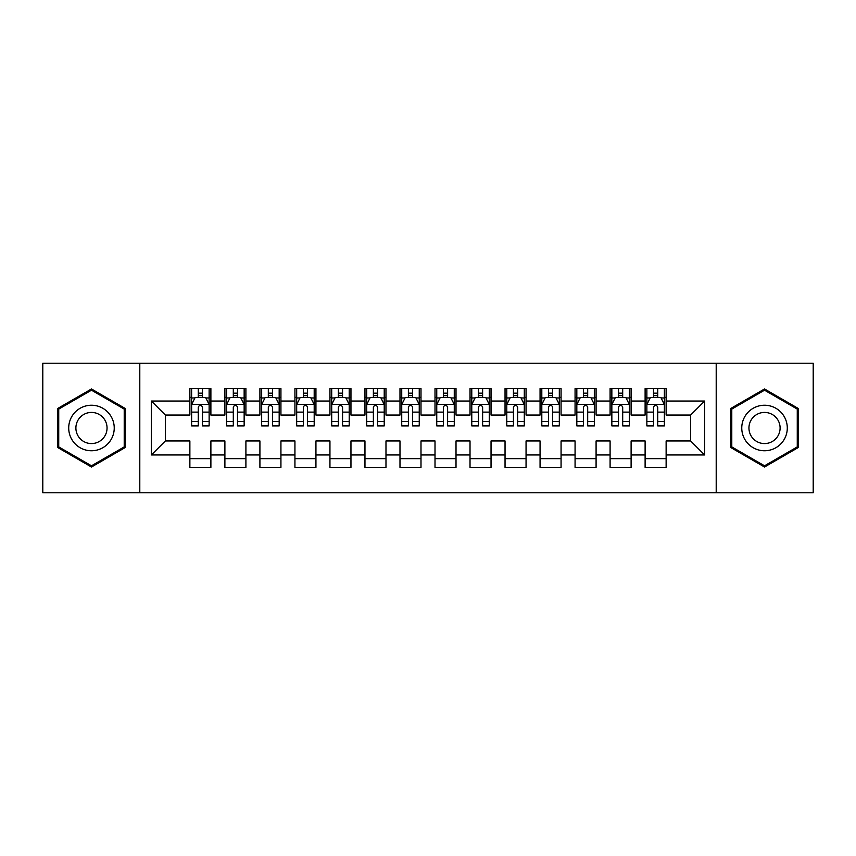 <?xml version="1.0" encoding="UTF-8"?>
<svg xmlns="http://www.w3.org/2000/svg" width="856" height="856" viewBox="0 0 856 856"><rect width="100%" height="100%" fill="white"/><g stroke="black" fill="none" stroke-linecap="round" stroke-linejoin="round"><path stroke-width="1.28" d="M716.205 492.789L813.2 492.789L813.2 363.212L716.205 363.212L716.205 492.789L139.796 492.789L139.796 363.212L42.8 363.212L42.8 492.789L139.796 492.789M716.205 363.212L139.796 363.212M151.351 454.964L151.351 401.036L189.871 401.036L189.871 415.042L165.369 415.042L165.369 440.958L151.351 454.964L189.871 454.964L189.871 467.397L210.886 467.397L210.886 454.964L224.893 454.964L224.893 467.397L245.907 467.397L245.907 454.964L259.914 454.964L259.914 467.397L280.929 467.397L280.929 454.964L294.935 454.964L294.935 467.397L315.939 467.397L315.939 454.964L329.945 454.964L329.945 467.397L350.96 467.397L350.96 454.964L364.966 454.964L364.966 467.397L385.981 467.397L385.981 454.964L399.987 454.964L399.987 467.397L420.992 467.397L420.992 454.964L435.009 454.964L435.009 467.397L456.013 467.397L456.013 454.964L470.019 454.964L470.019 467.397L491.034 467.397L491.034 454.964L505.04 454.964L505.04 467.397L526.055 467.397L526.055 454.964L540.061 454.964L540.061 467.397L561.065 467.397L561.065 454.964L575.072 454.964L575.072 467.397L596.086 467.397L596.086 454.964L610.093 454.964L610.093 467.397L631.107 467.397L631.107 454.964L645.114 454.964L645.114 467.397L666.129 467.397L666.129 440.958L690.632 440.958L690.632 415.042L666.129 415.042L666.129 401.036L704.649 401.036L704.649 454.964L666.129 454.964M666.129 401.036L666.129 388.603L645.114 388.603L645.114 401.036L631.107 401.036L631.107 388.603L610.093 388.603L610.093 401.036L596.086 401.036L596.086 388.603L575.072 388.603L575.072 401.036L561.065 401.036L561.065 388.603L540.061 388.603L540.061 401.036L526.055 401.036L526.055 388.603L505.04 388.603L505.04 401.036L491.034 401.036L491.034 388.603L470.019 388.603L470.019 401.036L456.013 401.036L456.013 388.603L435.009 388.603L435.009 401.036L420.992 401.036L420.992 388.603L399.987 388.603L399.987 401.036L385.981 401.036L385.981 388.603L364.966 388.603L364.966 401.036L350.96 401.036L350.96 388.603L329.945 388.603L329.945 401.036L315.939 401.036L315.939 388.603L294.935 388.603L294.935 401.036L280.929 401.036L280.929 388.603L259.914 388.603L259.914 401.036L245.907 401.036L245.907 388.603L224.893 388.603L224.893 401.036L210.886 401.036L210.886 388.603L189.871 388.603L189.871 401.036M631.107 454.964L631.107 440.958L645.114 440.958L645.114 454.964M704.649 401.036L690.632 415.042M596.086 454.964L596.086 440.958L610.093 440.958L610.093 454.964M645.114 401.036L645.114 415.042L631.107 415.042L631.107 401.036M561.065 454.964L561.065 440.958L575.072 440.958L575.072 454.964M610.093 401.036L610.093 415.042L596.086 415.042L596.086 401.036M526.055 454.964L526.055 440.958L540.061 440.958L540.061 454.964M575.072 401.036L575.072 415.042L561.065 415.042L561.065 401.036M491.034 454.964L491.034 440.958L505.04 440.958L505.04 454.964M540.061 401.036L540.061 415.042L526.055 415.042L526.055 401.036M456.013 454.964L456.013 440.958L470.019 440.958L470.019 454.964M505.04 401.036L505.04 415.042L491.034 415.042L491.034 401.036M420.992 454.964L420.992 440.958L435.009 440.958L435.009 454.964M470.019 401.036L470.019 415.042L456.013 415.042L456.013 401.036M385.981 454.964L385.981 440.958L399.987 440.958L399.987 454.964M435.009 401.036L435.009 415.042L420.992 415.042L420.992 401.036M350.96 454.964L350.96 440.958L364.966 440.958L364.966 454.964M399.987 401.036L399.987 415.042L385.981 415.042L385.981 401.036M315.939 454.964L315.939 440.958L329.945 440.958L329.945 454.964M364.966 401.036L364.966 415.042L350.96 415.042L350.96 401.036M280.929 454.964L280.929 440.958L294.935 440.958L294.935 454.964M329.945 401.036L329.945 415.042L315.939 415.042L315.939 401.036M245.907 454.964L245.907 440.958L259.914 440.958L259.914 454.964M294.935 401.036L294.935 415.042L280.929 415.042L280.929 401.036M210.886 454.964L210.886 440.958L224.893 440.958L224.893 454.964M259.914 401.036L259.914 415.042L245.907 415.042L245.907 401.036M165.369 440.958L189.871 440.958L189.871 454.964M224.893 401.036L224.893 415.042L210.886 415.042L210.886 401.036M645.114 397.355L646.869 397.355M664.374 397.355L666.129 397.355M610.093 397.355L611.847 397.355M629.353 397.355L631.107 397.355M575.072 397.355L576.826 397.355M594.332 397.355L596.086 397.355M540.061 397.355L541.805 397.355M559.321 397.355L561.065 397.355M505.04 397.355L506.795 397.355M524.3 397.355L526.055 397.355M470.019 397.355L471.774 397.355M489.279 397.355L491.034 397.355M435.009 397.355L436.753 397.355M454.269 397.355L456.013 397.355M399.987 397.355L401.732 397.355M419.247 397.355L420.992 397.355M364.966 397.355L366.721 397.355M384.226 397.355L385.981 397.355M329.945 397.355L331.7 397.355M349.205 397.355L350.96 397.355M294.935 397.355L296.679 397.355M314.195 397.355L315.939 397.355M259.914 397.355L261.669 397.355M279.174 397.355L280.929 397.355M224.893 397.355L226.647 397.355M244.153 397.355L245.907 397.355M189.871 397.355L191.626 397.355M209.131 397.355L210.886 397.355M189.871 458.645L210.886 458.645M224.893 458.645L245.907 458.645M259.914 458.645L280.929 458.645M294.935 458.645L315.939 458.645M329.945 458.645L350.96 458.645M364.966 458.645L385.981 458.645M399.987 458.645L420.992 458.645M435.009 458.645L456.013 458.645M470.019 458.645L491.034 458.645M505.04 458.645L526.055 458.645M540.061 458.645L561.065 458.645M575.072 458.645L596.086 458.645M610.093 458.645L631.107 458.645M645.114 458.645L666.129 458.645M151.351 401.036L165.369 415.042M690.632 440.958L704.649 454.964M125.265 408.494L91.474 388.977L57.684 408.494L57.684 447.506L91.474 467.023L125.265 447.506L125.265 408.494M730.735 408.494L730.735 447.506L764.526 467.023L798.316 447.506L798.316 408.494L764.526 388.977L730.735 408.494M202.487 393.161L198.282 393.161M209.131 421.505L202.487 421.505L202.487 425.903L209.131 425.903L209.131 404.535L205.633 397.537L195.125 397.537L191.626 404.535L191.626 425.903L198.282 425.903L198.282 421.505L191.626 421.505M191.626 404.535L191.626 388.603M209.131 404.535L209.131 388.603M198.282 397.537L198.282 388.603M202.487 388.603L202.487 397.537M202.487 421.505L202.487 407.167C201.085 404.471 199.683 404.471 198.282 407.167L198.282 421.505M202.487 397.355L198.282 397.355M237.497 393.161L233.303 393.161M244.153 421.505L237.497 421.505L237.497 425.903L244.153 425.903L244.153 404.535L240.654 397.537L230.146 397.537L226.647 404.535L226.647 425.903L233.303 425.903L233.303 421.505L226.647 421.505M226.647 404.535L226.647 388.603M244.153 404.535L244.153 388.603M233.303 397.537L233.303 388.603M237.497 388.603L237.497 397.537M237.497 421.505L237.497 407.167C236.106 404.471 234.704 404.471 233.303 407.167L233.303 421.505M237.497 397.355L233.303 397.355M272.518 393.161L268.313 393.161M279.174 421.505L272.518 421.505L272.518 425.903L279.174 425.903L279.174 404.535L275.675 397.537L265.167 397.537L261.669 404.535L261.669 425.903L268.313 425.903L268.313 421.505L261.669 421.505M261.669 404.535L261.669 388.603M279.174 404.535L279.174 388.603M268.313 397.537L268.313 388.603M272.518 388.603L272.518 397.537M272.518 421.505L272.518 407.167C271.117 404.471 269.715 404.471 268.313 407.167L268.313 421.505M272.518 397.355L268.313 397.355M111.184 416.615A22.759 22.759 0 0 0 80.09 408.291A22.759 22.759 0 0 0 71.765 439.385A22.759 22.759 0 0 0 102.859 447.709A22.759 22.759 0 0 0 111.184 416.615M104.967 420.21A15.579 15.579 0 0 0 83.685 414.507A15.579 15.579 0 0 0 77.982 435.79A15.579 15.579 0 0 0 99.264 441.493A15.579 15.579 0 0 0 104.967 420.21M91.474 465.803L58.732 446.907L58.732 409.093L91.474 390.197L124.216 409.093L124.216 446.907L91.474 465.803M784.235 416.615A22.759 22.759 0 0 0 753.141 408.291A22.759 22.759 0 0 0 744.816 439.385A22.759 22.759 0 0 0 775.911 447.709A22.759 22.759 0 0 0 784.235 416.615M778.018 420.21A15.579 15.579 0 0 0 756.736 414.507A15.579 15.579 0 0 0 751.033 435.79A15.579 15.579 0 0 0 772.315 441.493A15.579 15.579 0 0 0 778.018 420.21M764.526 465.803L731.784 446.907L731.784 409.093L764.526 390.197L797.268 409.093L797.268 446.907L764.526 465.803M307.539 393.161L303.334 393.161M314.195 421.505L307.539 421.505L307.539 425.903L314.195 425.903L314.195 404.535L310.685 397.537L300.189 397.537L296.679 404.535L296.679 425.903L303.334 425.903L303.334 421.505L296.679 421.505M296.679 404.535L296.679 388.603M314.195 404.535L314.195 388.603M303.334 397.537L303.334 388.603M307.539 388.603L307.539 397.537M307.539 421.505L307.539 407.167C306.138 404.471 304.736 404.471 303.334 407.167L303.334 421.505M307.539 397.355L303.334 397.355M342.56 393.161L338.355 393.161M349.205 421.505L342.56 421.505L342.56 425.903L349.205 425.903L349.205 404.535L345.706 397.537L335.199 397.537L331.7 404.535L331.7 425.903L338.355 425.903L338.355 421.505L331.7 421.505M331.7 404.535L331.7 388.603M349.205 404.535L349.205 388.603M338.355 397.537L338.355 388.603M342.56 388.603L342.56 397.537M342.56 421.505L342.56 407.167C341.159 404.471 339.757 404.471 338.355 407.167L338.355 421.505M342.56 397.355L338.355 397.355M377.571 393.161L373.377 393.161M384.226 421.505L377.571 421.505L377.571 425.903L384.226 425.903L384.226 404.535L380.727 397.537L370.22 397.537L366.721 404.535L366.721 425.903L373.377 425.903L373.377 421.505L366.721 421.505M366.721 404.535L366.721 388.603M384.226 404.535L384.226 388.603M373.377 397.537L373.377 388.603M377.571 388.603L377.571 397.537M377.571 421.505L377.571 407.167C376.18 404.471 374.778 404.471 373.377 407.167L373.377 421.505M377.571 397.355L373.377 397.355M412.592 393.161L408.387 393.161M419.247 421.505L412.592 421.505L412.592 425.903L419.247 425.903L419.247 404.535L415.749 397.537L405.241 397.537L401.732 404.535L401.732 425.903L408.387 425.903L408.387 421.505L401.732 421.505M401.732 404.535L401.732 388.603M419.247 404.535L419.247 388.603M408.387 397.537L408.387 388.603M412.592 388.603L412.592 397.537M412.592 421.505L412.592 407.167C411.19 404.471 409.789 404.471 408.387 407.167L408.387 421.505M412.592 397.355L408.387 397.355M447.613 393.161L443.408 393.161M454.269 421.505L447.613 421.505L447.613 425.903L454.269 425.903L454.269 404.535L450.759 397.537L440.252 397.537L436.753 404.535L436.753 425.903L443.408 425.903L443.408 421.505L436.753 421.505M436.753 404.535L436.753 388.603M454.269 404.535L454.269 388.603M443.408 397.537L443.408 388.603M447.613 388.603L447.613 397.537M447.613 421.505L447.613 407.167C446.211 404.471 444.81 404.471 443.408 407.167L443.408 421.505M447.613 397.355L443.408 397.355M482.624 393.161L478.429 393.161M489.279 421.505L482.624 421.505L482.624 425.903L489.279 425.903L489.279 404.535L485.78 397.537L475.273 397.537L471.774 404.535L471.774 425.903L478.429 425.903L478.429 421.505L471.774 421.505M471.774 404.535L471.774 388.603M489.279 404.535L489.279 388.603M478.429 397.537L478.429 388.603M482.624 388.603L482.624 397.537M482.624 421.505L482.624 407.167C481.233 404.471 479.831 404.471 478.429 407.167L478.429 421.505M482.624 397.355L478.429 397.355M517.645 393.161L513.44 393.161M524.3 421.505L517.645 421.505L517.645 425.903L524.3 425.903L524.3 404.535L520.801 397.537L510.294 397.537L506.795 404.535L506.795 425.903L513.44 425.903L513.44 421.505L506.795 421.505M506.795 404.535L506.795 388.603M524.3 404.535L524.3 388.603M513.44 397.537L513.44 388.603M517.645 388.603L517.645 397.537M517.645 421.505L517.645 407.167C516.243 404.471 514.852 404.471 513.44 407.167L513.44 421.505M517.645 397.355L513.44 397.355M552.666 393.161L548.461 393.161M559.321 421.505L552.666 421.505L552.666 425.903L559.321 425.903L559.321 404.535L555.812 397.537L545.315 397.537L541.805 404.535L541.805 425.903L548.461 425.903L548.461 421.505L541.805 421.505M541.805 404.535L541.805 388.603M559.321 404.535L559.321 388.603M548.461 397.537L548.461 388.603M552.666 388.603L552.666 397.537M552.666 421.505L552.666 407.167C551.264 404.471 549.862 404.471 548.461 407.167L548.461 421.505M552.666 397.355L548.461 397.355M587.687 393.161L583.482 393.161M594.332 421.505L587.687 421.505L587.687 425.903L594.332 425.903L594.332 404.535L590.833 397.537L580.325 397.537L576.826 404.535L576.826 425.903L583.482 425.903L583.482 421.505L576.826 421.505M576.826 404.535L576.826 388.603M594.332 404.535L594.332 388.603M583.482 397.537L583.482 388.603M587.687 388.603L587.687 397.537M587.687 421.505L587.687 407.167C586.285 404.471 584.883 404.471 583.482 407.167L583.482 421.505M587.687 397.355L583.482 397.355M622.697 393.161L618.503 393.161M629.353 421.505L622.697 421.505L622.697 425.903L629.353 425.903L629.353 404.535L625.854 397.537L615.346 397.537L611.847 404.535L611.847 425.903L618.503 425.903L618.503 421.505L611.847 421.505M611.847 404.535L611.847 388.603M629.353 404.535L629.353 388.603M618.503 397.537L618.503 388.603M622.697 388.603L622.697 397.537M622.697 421.505L622.697 407.167C621.306 404.471 619.905 404.471 618.503 407.167L618.503 421.505M622.697 397.355L618.503 397.355M657.718 393.161L653.513 393.161M664.374 421.505L657.718 421.505L657.718 425.903L664.374 425.903L664.374 404.535L660.875 397.537L650.367 397.537L646.869 404.535L646.869 425.903L653.513 425.903L653.513 421.505L646.869 421.505M646.869 404.535L646.869 388.603M664.374 404.535L664.374 388.603M653.513 397.537L653.513 388.603M657.718 388.603L657.718 397.537M657.718 421.505L657.718 407.167C656.317 404.471 654.915 404.471 653.513 407.167L653.513 421.505M657.718 397.355L653.513 397.355M209.046 404.364L191.712 404.364M191.626 397.954L194.922 397.954M205.847 397.954L209.131 397.954M198.282 412.121L191.626 412.121M209.131 412.121L202.487 412.121M202.487 395.386L198.282 395.386M244.067 404.364L226.733 404.364M226.647 397.954L229.932 397.954M240.868 397.954L244.153 397.954M233.303 412.121L226.647 412.121M244.153 412.121L237.497 412.121M237.497 395.386L233.303 395.386M279.088 404.364L261.754 404.364M261.669 397.954L264.953 397.954M275.878 397.954L279.174 397.954M268.313 412.121L261.669 412.121M279.174 412.121L272.518 412.121M272.518 395.386L268.313 395.386M314.099 404.364L296.765 404.364M296.679 397.954L299.975 397.954M310.899 397.954L314.195 397.954M303.334 412.121L296.679 412.121M314.195 412.121L307.539 412.121M307.539 395.386L303.334 395.386M349.12 404.364L331.786 404.364M331.7 397.954L334.996 397.954M345.92 397.954L349.205 397.954M338.355 412.121L331.7 412.121M349.205 412.121L342.56 412.121M342.56 395.386L338.355 395.386M384.141 404.364L366.807 404.364M366.721 397.954L370.006 397.954M380.931 397.954L384.226 397.954M373.377 412.121L366.721 412.121M384.226 412.121L377.571 412.121M377.571 395.386L373.377 395.386M419.162 404.364L401.828 404.364M401.732 397.954L405.027 397.954M415.952 397.954L419.247 397.954M408.387 412.121L401.732 412.121M419.247 412.121L412.592 412.121M412.592 395.386L408.387 395.386M454.172 404.364L436.838 404.364M436.753 397.954L440.048 397.954M450.973 397.954L454.269 397.954M443.408 412.121L436.753 412.121M454.269 412.121L447.613 412.121M447.613 395.386L443.408 395.386M489.193 404.364L471.859 404.364M471.774 397.954L475.069 397.954M485.994 397.954L489.279 397.954M478.429 412.121L471.774 412.121M489.279 412.121L482.624 412.121M482.624 395.386L478.429 395.386M524.214 404.364L506.88 404.364M506.795 397.954L510.08 397.954M521.004 397.954L524.3 397.954M513.44 412.121L506.795 412.121M524.3 412.121L517.645 412.121M517.645 395.386L513.44 395.386M559.236 404.364L541.902 404.364M541.805 397.954L545.101 397.954M556.025 397.954L559.321 397.954M548.461 412.121L541.805 412.121M559.321 412.121L552.666 412.121M552.666 395.386L548.461 395.386M594.246 404.364L576.912 404.364M576.826 397.954L580.122 397.954M591.047 397.954L594.332 397.954M583.482 412.121L576.826 412.121M594.332 412.121L587.687 412.121M587.687 395.386L583.482 395.386M629.267 404.364L611.933 404.364M611.847 397.954L615.132 397.954M626.068 397.954L629.353 397.954M618.503 412.121L611.847 412.121M629.353 412.121L622.697 412.121M622.697 395.386L618.503 395.386M664.288 404.364L646.954 404.364M646.869 397.954L650.153 397.954M661.078 397.954L664.374 397.954M653.513 412.121L646.869 412.121M664.374 412.121L657.718 412.121M657.718 395.386L653.513 395.386"/></g></svg>
